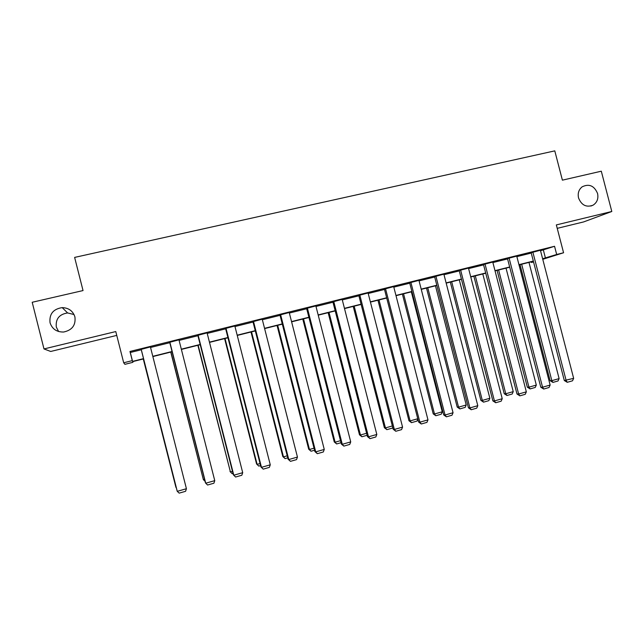 <?xml version="1.0" encoding="UTF-8"?>
<svg xmlns="http://www.w3.org/2000/svg" width="644" height="644" viewBox="0 0 644 644"><rect width="100%" height="100%" fill="white"/><g stroke="black" fill="none" stroke-linecap="round" stroke-linejoin="round"><path stroke-width="0.97" d="M58.596 331.515L56.318 327.08C55.473 318.981 59.232 314.272 67.612 312.936L74.044 314.538M74.913 316.904C75.912 325.148 72.152 330.187 63.659 332.014C56.736 332.151 52.196 329.068 50.047 322.773C49.137 314.079 53.186 309.023 62.194 307.615C68.715 307.864 72.957 310.963 74.913 316.904M597.56 193.466C598.59 198.602 597.109 202.498 593.108 205.154C586.386 207.682 581.532 205.283 578.545 197.958C577.563 193.305 578.763 189.594 582.144 186.824C589.091 183.476 594.235 185.689 597.56 193.466M557.229 228.346L583.577 221.939L611.8 211.49L556.336 224.917L563.572 252.762L542.763 259.315M132.736 361.598L132.922 362.314L124.904 364.327L123.696 362.781L115.775 331.563L43.985 348.935L32.2 302.269L83.036 290.565L74.632 257.407L554.782 150.865L562.397 180.159L601.303 171.199L611.8 211.49M43.985 348.935L50.699 351.463L116.749 335.403M533.554 261.939L531.356 262.486L533.522 261.802M531.187 261.842L531.356 262.486M169.702 342.302L178.943 339.839L214.758 480.641L205.726 483.217L205.42 482.75L169.702 342.302M260.909 466.94L225.585 328.448L234.835 325.985L270.271 464.823L261.472 467.327L260.909 466.94L263.211 469.138L261.472 467.327L225.98 328.182M314.9 451.565L279.963 314.972L289.22 312.509L324.262 449.431L315.713 451.871L314.9 451.565L317.331 453.682L315.713 451.871L280.607 314.642M367.45 436.592L332.884 301.851L342.149 299.388L376.821 434.459L368.489 436.825L367.45 436.592L370.002 438.636L368.489 436.825L333.761 301.473M418.616 422.021L384.412 289.076L393.677 286.62L427.978 419.872L419.872 422.182L418.616 422.021L421.273 423.994L419.872 422.182L385.506 288.641M468.446 407.829L434.595 276.638L443.861 274.175L477.8 405.672L469.903 407.926L468.446 407.829L471.215 409.737L469.903 407.926L435.908 276.147M516.987 393.999L483.499 264.515L492.757 262.06L526.341 391.842L518.645 394.031L516.987 393.999L519.861 395.843L518.645 394.031L485.004 263.984M564.305 380.515L531.155 252.698L540.413 250.25L573.651 378.358L564.305 380.515L567.267 382.303L566.148 380.499L532.854 252.118M540.541 250.749L554.548 246.282L129.967 351.463L130.313 352.493L141.269 349.773M150.543 347.47L169.799 342.697M179.08 340.394L197.933 335.717M207.223 333.415L225.682 328.834M234.98 326.532L253.06 322.048M262.349 319.746L280.06 315.351M289.357 313.048L306.697 308.75M315.995 306.439L332.98 302.229M342.286 299.919L358.909 295.797M368.215 293.487L384.508 289.454M393.806 287.144L409.761 283.183M419.067 280.881L434.692 277.001M443.998 274.698L459.301 270.899M468.599 268.596L483.588 264.877M492.885 262.567L507.569 258.928M516.866 256.626L531.252 253.06M540.799 387.213L507.48 258.566L516.738 256.119L550.145 385.056L542.554 387.221L540.799 387.213L543.713 389.032L542.554 387.221L509.082 258.011M492.869 400.866L459.204 270.536L468.47 268.081L502.231 398.717L494.431 400.938L492.869 400.866L495.695 402.742L494.431 400.938L460.613 270.029M443.692 414.881L409.665 282.821L418.93 280.357L453.054 412.732L445.052 415.01L443.692 414.881L446.405 416.821L445.052 415.01L410.872 282.354M393.202 429.258L358.813 295.427L368.078 292.964L402.564 427.117L394.353 429.459L393.202 429.258L395.81 431.271L394.353 429.459L359.803 295.016M341.352 444.03L306.6 308.371L315.858 305.908L350.722 441.897L342.278 444.296L341.352 444.03L343.848 446.107L342.278 444.296L307.365 308.009M288.093 459.204L252.955 321.67L262.213 319.199L297.447 457.071L288.778 459.55L288.093 459.204L290.46 461.354L288.778 459.55L253.478 321.364M233.353 474.797L197.837 335.331L207.078 332.868L242.708 472.68L233.796 475.216L233.353 474.797L235.591 477.027L233.796 475.216L198.102 335.089M141.173 349.378L150.406 346.915L186.422 488.716L177.253 491.332L177.084 490.825L141.173 349.378M554.548 246.282L556.682 254.485L563.572 252.762M123.696 362.781L132.294 360.624L132.575 361.381L143.523 358.636M129.967 351.463L132.294 360.624M542.61 258.743L556.682 254.485M152.789 356.317L172.037 351.503M181.318 349.177L200.163 344.459M209.445 342.141L227.904 337.52M237.185 335.194L255.257 330.67M264.547 328.343L282.249 323.916M291.547 321.589L308.87 317.251M318.176 314.924L335.146 310.674M344.443 308.347L361.067 304.185M370.372 301.859L386.65 297.786M395.947 295.451L411.894 291.466M421.192 289.132L436.817 285.228M446.115 282.901L461.41 279.069M470.708 276.743L485.689 272.992M494.986 270.665L509.662 266.994M518.951 264.668L533.329 261.07M143.588 358.885L132.664 361.622L132.922 362.314M533.385 261.295L519.008 264.893M509.718 267.22L495.043 270.891M485.745 273.217L470.764 276.968M461.466 279.295L446.171 283.127M436.874 285.453L421.257 289.365M411.951 291.692L396.012 295.685M386.706 298.019L370.429 302.092M361.131 304.419L344.508 308.581M335.202 310.907L318.233 315.158M308.935 317.484L291.603 321.823M282.305 324.157L264.612 328.585M255.322 330.911L237.25 335.435M227.96 337.762L209.509 342.383M200.228 344.701L181.375 349.426M172.101 351.745L152.853 356.567M543.367 250.049L545.444 258.035M130.313 352.493L132.575 361.381M573.651 378.358L572.516 380.805L567.267 382.303M520.038 264.636L550.113 380.693L551.836 380.668L521.656 264.225M528.982 262.398L559.113 378.6L558.026 380.966L552.938 382.415L550.113 380.693M552.938 382.415L551.836 380.668L559.113 378.6M550.145 385.056L549.026 387.511L543.713 389.032M526.341 391.842L525.238 394.305L519.861 395.843M497.088 270.383L527.315 387.157L528.949 387.165L498.617 269.997M506.031 268.137L536.315 385.072L535.245 387.447L530.093 388.912L527.315 387.157M530.093 388.912L528.949 387.165L536.315 385.072M473.855 276.196L504.228 393.709L505.773 393.75L475.296 275.833M482.799 273.958L513.236 391.633L512.181 394.007L506.965 395.497L504.228 393.709M506.965 395.497L505.773 393.75L513.236 391.633M502.231 398.717L501.145 401.188L495.695 402.742M450.325 282.088L480.859 400.343L482.316 400.407L451.677 281.75M459.277 279.842L489.867 398.266L488.828 400.657L483.547 402.154L480.859 400.343M483.547 402.154L482.316 400.407L489.867 398.266M477.8 405.672L476.729 408.159L471.215 409.737M426.505 288.053L457.192 407.064L458.552 407.153L427.761 287.739M435.465 285.807L466.208 404.979L465.185 407.378L459.832 408.9L457.192 407.064M459.832 408.9L458.552 407.153L466.208 404.979M453.054 412.732L451.999 415.219L446.405 416.821M402.387 294.091L433.227 413.867L434.499 413.987L403.547 293.801M411.339 291.845L442.243 411.79L441.237 414.197L435.819 415.734L433.227 413.867M435.819 415.734L434.499 413.987L442.243 411.79M427.978 419.872L426.94 422.375L421.273 423.994M377.956 300.209L408.956 420.749L410.123 420.902L379.018 299.943M417.835 419.002L416.982 421.096L411.5 422.657L410.123 420.902L417.771 418.737M411.5 422.657L408.956 420.749M402.564 427.117L401.55 429.629L395.81 431.271M353.218 306.399L384.371 427.729L385.442 427.914L354.176 306.158M392.711 427.35L392.421 428.083L386.867 429.661L385.442 427.914L392.349 425.95M386.867 429.661L384.371 427.729M376.821 434.459L375.822 436.978L370.002 438.636M328.158 312.678L359.481 434.797L360.447 435.014L329.012 312.461M367.112 435.28L361.912 436.761L360.447 435.014L366.597 433.267M361.912 436.761L359.481 434.797M350.722 441.897L349.74 444.424L343.848 446.107M302.777 319.03L334.252 441.953L335.113 442.203L303.517 318.844M341.014 442.71L336.635 443.949L335.113 442.203L340.499 440.673M336.635 443.949L334.252 441.953M324.262 449.431L323.312 451.975L317.331 453.682M277.057 325.47L308.701 449.206L309.458 449.488L277.693 325.309M314.562 450.228L311.028 451.235L309.458 449.488L314.039 448.192M311.028 451.235L308.701 449.206M297.447 457.071L296.522 459.623L290.46 461.354M251.007 331.99L282.813 456.556L283.457 456.87L251.53 331.861M287.747 457.86L285.083 458.617L283.457 456.87L287.224 455.799M285.083 458.617L282.813 456.556M270.271 464.823L269.361 467.383L263.211 469.138M224.611 338.599L256.586 463.994L257.109 464.356L225.014 338.502M260.57 465.596L258.791 466.103L257.109 464.356L260.039 463.519M258.791 466.103L256.586 463.994M242.708 472.68L241.822 475.24L235.591 477.027M197.861 345.297L230.415 471.931L198.143 345.224M233.007 473.437L232.146 473.678L230.415 471.931L232.476 471.344M232.146 473.678L230.005 471.537M169.839 342.101L205.726 483.217L207.577 485.021L213.897 483.217L214.758 480.641M170.749 352.083L203.351 479.619L170.918 352.043M205.034 481.253L203.351 479.619L204.534 479.281M141.173 349.201L177.253 491.332L179.177 493.135L185.585 491.3L186.422 488.716M143.282 358.966L175.933 487.403L143.314 358.95M176.303 487.758L176.198 487.331M593.108 205.154L590.846 206.056M62.194 307.615L67.612 312.936"/></g></svg>
